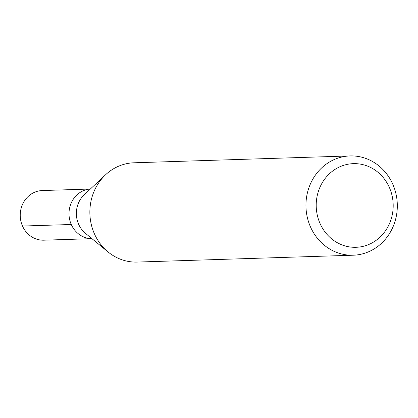 <?xml version="1.0" encoding="UTF-8"?>
<svg xmlns="http://www.w3.org/2000/svg" width="418" height="418" viewBox="0 0 418 418"><rect width="100%" height="100%" fill="white"/><g stroke="black" fill="none" stroke-linecap="round" stroke-linejoin="round"><path stroke-width="0.63" d="M90.351 189.02L42.291 190.545A24.834 22.844 88.2 0 0 33.142 192.949A24.834 22.844 88.2 0 0 20.9 221.19A24.834 22.844 88.2 0 0 43.864 240.188L91.929 238.662M81.912 191.397A24.834 22.844 -91.8 0 1 90.34 189.03A24.834 22.844 88.2 0 0 81.912 191.397A24.834 22.844 88.2 0 0 69.587 219.262A24.834 22.844 88.2 0 0 91.913 238.647A24.834 22.844 -91.8 0 1 69.587 219.262A24.834 22.844 -91.8 0 1 81.912 191.397M108.09 251.965L85.476 233.349A24.834 22.844 -91.8 0 1 84.253 194.725L105.639 174.714A49.669 45.682 88.2 0 0 108.09 251.965A49.669 45.682 88.2 0 0 137.125 262.07L353.21 255.21A49.669 45.682 -91.8 0 1 307.277 217.224A49.669 45.682 -91.8 0 1 331.767 160.737A49.669 45.682 -91.8 0 1 350.059 155.93A49.669 45.682 -91.8 0 1 395.987 193.915A49.669 45.682 -91.8 0 1 371.503 250.408A49.669 45.682 -91.8 0 1 353.21 255.21M350.059 155.93L133.974 162.79A49.669 45.682 88.2 0 0 115.681 167.592A49.669 45.682 88.2 0 0 105.639 174.714M371.44 243.25A41.847 38.493 -91.8 0 1 320.036 223.468A41.847 38.493 -91.8 0 1 337.958 167.696A41.847 38.493 -91.8 0 1 389.362 187.478A41.847 38.493 -91.8 0 1 371.44 243.25M22.504 226.044L71.274 224.497"/></g></svg>
